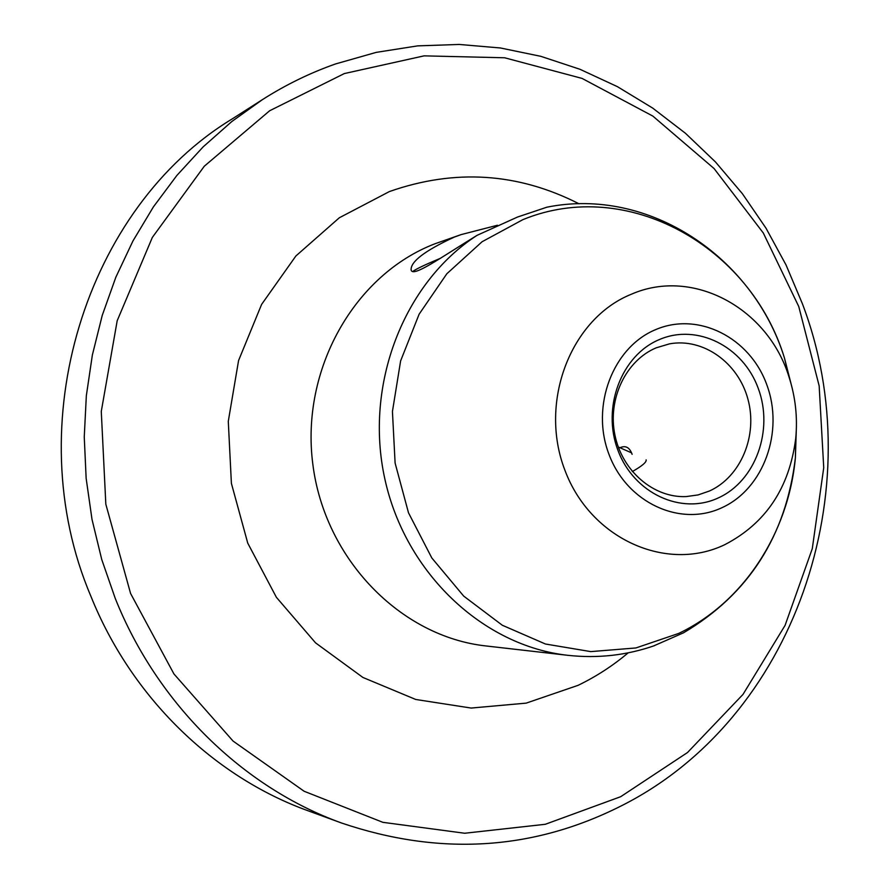 <?xml version="1.0" encoding="UTF-8"?>
<svg xmlns="http://www.w3.org/2000/svg" width="889" height="889" viewBox="0 0 889 889"><rect width="100%" height="100%" fill="white"/><g stroke="black" fill="none" stroke-linecap="round" stroke-linejoin="round"><path stroke-width="1.33" d="M620.689 796.7L687.508 752.527L743.004 694.409L785.076 625.389L812.279 548.691L823.736 467.714L819.158 385.859L798.755 306.516L763.307 233.007L714.056 168.521L652.848 116.092L582.051 78.41L504.63 57.774L424.075 55.863L344.332 73.565L269.645 110.758L204.303 166.21L152.341 237.43L117.192 320.729L101.279 411.429L105.824 504.207L130.583 593.474L173.944 673.951L233.051 741.059L304.138 791.266L382.859 822.325L464.691 833.249L545.29 824.292L620.689 796.7M802.323 303.56C872.887 488.483 795.255 719.601 619.655 806.69C531.811 850.54 439.155 855.996 341.687 823.058C243.497 787.687 157.653 704.633 115.259 598.43L101.746 559.525L92 519.354L86.144 478.349L84.255 436.988L86.333 395.738L92.356 355.055L102.235 315.417L115.837 277.235L132.961 240.941L153.397 206.893L176.878 175.444L203.114 146.907L231.796 121.537L262.566 99.535C285.836 84.733 310.183 72.854 335.62 63.919L376.269 52.362L417.663 45.872L459.235 44.45L500.474 47.984L540.879 56.34L579.995 69.298L617.388 86.644L652.67 108.08L685.463 133.294L715.467 161.954L742.382 193.691L765.974 228.14L786.009 264.9L802.323 303.56M412.84 271.412C416.196 268.945 425.464 264.533 440.644 258.199M497.429 225.25L461.135 234.596L454.112 237.174C424.809 250.742 410.485 261.677 411.129 269.978C412.696 277.846 441.011 257.377 477.06 235.341L517.52 217.038L546.902 207.193C648.914 186.557 753.394 257.143 784.465 358.045C750.549 246.286 627.412 176.678 522.899 219.639L482.082 241.741L446.834 273.768L419.13 314.184L400.617 360.912L392.438 411.474L395.105 463.058L408.496 512.797L431.821 557.97L463.702 596.108L502.307 625.245L545.446 644.014L590.774 651.615L635.924 647.948L678.651 633.435C743.36 602.664 788.354 533.356 795.388 457.879L796.422 426.231M792.321 388.715L784.465 358.045L789.043 377.08C795.477 397.027 797.711 417.441 795.733 438.31C789.432 487.905 765.796 523.354 724.835 544.646C666.594 572.827 590.507 538.956 564.915 470.237C538.423 401.917 570.805 318.395 631.501 294.17C693.109 267.245 768.152 308.383 789.043 377.08C795.477 397.027 797.711 417.441 795.733 438.31L795.388 457.879C786.076 535.823 748.794 594.13 683.541 632.801L653.371 646.047M718.401 497.873C681.407 515.342 633.879 493.484 617.977 450.39C601.509 407.551 621.422 355.178 659.471 339.52C697.298 323.218 743.182 346.51 758.261 388.415C773.897 430.076 755.628 481.016 718.401 497.873M709.466 491.006L698.087 494.929L686.197 496.584C653.726 498.084 622.111 471.103 614.91 434.999C607.454 398.95 625.856 360.523 656.149 347.843L669.495 343.854C703.266 337.653 738.292 362.779 747.949 399.25C757.928 435.621 740.881 476.782 709.466 491.006M341.687 823.058L308.05 810.768C213.627 776.73 131.328 697.276 90.734 595.863C17.736 423.864 86.089 207.281 232.385 118.804L262.566 99.535M632.123 454.357C629.656 447.4 625.612 445.189 619.989 447.734M646.125 459.88C646.681 462.113 642.08 466.003 632.323 471.57M618.299 447.067L619.133 449.267M461.135 234.596L435.099 243.719C354.655 274.479 300.471 369.279 312.817 464.147C324.641 559.07 400.717 636.78 486.116 645.97L567.927 655.326C483.06 646.003 405.395 573.216 384.837 478.927C364.023 384.715 403.75 282.758 477.06 235.341M628.19 652.837C612.81 665.783 596.119 676.607 578.128 685.319L526.177 703.132L471.137 708.055L415.752 699.476L362.912 677.462L315.551 642.858L276.39 597.308L247.753 543.146L231.396 483.372L228.284 421.33L238.574 360.534L261.599 304.416L295.87 255.999L339.32 217.772L389.426 191.546C454.801 168.621 518.02 172.71 579.095 203.825M722.035 507.652C763.851 488.628 784.276 431.432 766.763 384.659C749.849 337.62 698.376 311.328 655.771 329.575C612.921 347.11 590.407 406.106 608.987 454.357C626.934 502.907 680.496 527.388 722.035 507.652M567.927 655.326C597.752 658.582 626.667 655.349 654.671 645.592M618.955 447.278L631.501 452.834"/></g></svg>
